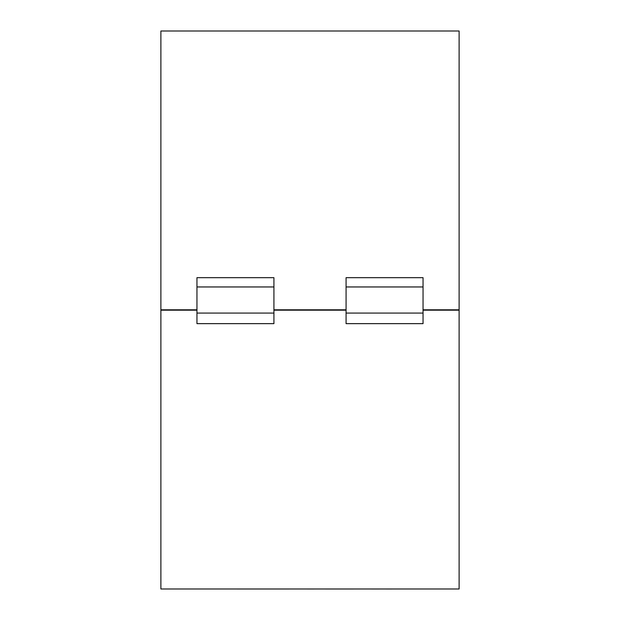 <?xml version="1.0" encoding="UTF-8"?>
<svg xmlns="http://www.w3.org/2000/svg" width="620" height="620" viewBox="0 0 620 620"><rect width="100%" height="100%" fill="white"/><g stroke="black" fill="none" stroke-linecap="round" stroke-linejoin="round"><path stroke-width="0.93" d="M273.924 309.798L346.076 309.798M423.042 309.798L459.118 309.798L459.118 31L160.882 31L160.882 309.798L196.958 309.798M346.076 323.648L423.042 323.648L423.042 313.069L346.076 313.069L346.076 323.648M423.042 286.959L346.076 286.959L346.076 277.667L423.042 277.667L423.042 313.069M346.076 286.959L346.076 313.069M273.924 286.959L273.924 323.648L196.958 323.648L196.958 277.667L273.924 277.667L273.924 286.959L196.958 286.959M273.924 313.069L196.958 313.069M289.052 588.985L210.955 588.985L289.052 589M307.264 588.985L317.611 588.985L307.264 589M325.593 588.985L367.381 588.985L325.593 589M196.958 310.186L160.882 310.186L160.882 588.985L459.118 588.985L459.118 310.186L423.042 310.186M371.706 588.985L383.509 588.985L371.706 589M391.964 588.985L383.509 588.985L391.964 589M409.037 588.985L398.001 588.985L409.037 588.985M273.924 310.186L346.076 310.186"/></g></svg>
